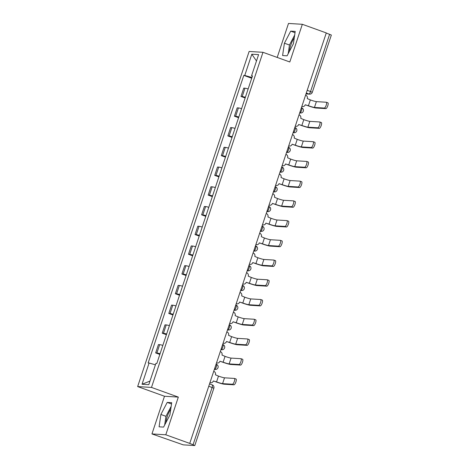 <?xml version="1.0" encoding="UTF-8"?>
<svg xmlns="http://www.w3.org/2000/svg" width="469" height="469" viewBox="0 0 469 469"><rect width="100%" height="100%" fill="white"/><g stroke="black" fill="none" stroke-linecap="round" stroke-linejoin="round"><path stroke-width="0.7" d="M289.449 51.303A10.429 3.037 109.8 0 1 290.809 45.106A10.429 3.037 109.8 0 1 294.262 37.878M165.938 422.587A10.429 3.037 109.8 0 1 167.298 416.384A10.429 3.037 109.8 0 1 170.751 409.156M151.95 433.931L165.792 434.781L189.74 443.41L326.289 32.93L302.341 24.294L289.807 61.978L262.974 52.305L249.127 51.461L137.652 386.573L164.49 396.246L151.95 433.931L183.244 444.852L194.67 445.55L193.07 444.729L212.123 387.447A2.673 0.78 -70.2 0 0 212.223 384.879A2.673 0.78 -70.2 0 0 212.158 384.867M302.341 24.294L288.499 23.45L277.197 57.435M165.792 434.781L178.331 397.096L151.493 387.423L262.974 52.305M189.74 443.41L193.07 444.729M326.254 33.035L331.349 35.046L312.29 92.329L310.56 91.531L329.619 34.249M248.154 88.928A6.15 0.498 -161.6 0 0 244.982 88.195L243.751 88.119L240.972 96.467L242.203 96.538A6.15 0.498 18.4 0 1 245.375 97.276M245.146 97.968L240.972 96.467M241.594 108.656A6.15 0.498 -161.6 0 0 238.416 107.923L237.185 107.847L234.412 116.195L235.643 116.265A6.15 0.498 18.4 0 1 238.815 117.004M238.586 117.696L234.412 116.195M235.028 128.383A6.15 0.498 -161.6 0 0 231.856 127.65L230.625 127.574L227.846 135.922L229.077 135.992A6.15 0.498 18.4 0 1 232.255 136.731M232.02 137.423L227.846 135.922M228.467 148.11A6.15 0.498 -161.6 0 0 225.29 147.377L224.059 147.301L221.286 155.649L222.517 155.726A6.15 0.498 18.4 0 1 225.689 156.458M225.46 157.15L221.286 155.649M221.901 167.838A6.15 0.498 -161.6 0 0 218.73 167.105L217.499 167.028L214.72 175.377L215.951 175.453A6.15 0.498 18.4 0 1 219.129 176.186M218.894 176.877L214.72 175.377M215.341 187.565A6.15 0.498 -161.6 0 0 212.17 186.832L210.939 186.756L208.16 195.104L209.391 195.18A6.15 0.498 18.4 0 1 212.568 195.913M212.334 196.605L208.16 195.104M208.781 207.292A6.15 0.498 -161.6 0 0 205.604 206.559L204.373 206.483L201.6 214.831L202.831 214.908A6.15 0.498 18.4 0 1 206.002 215.64M205.774 216.332L201.6 214.831M202.215 227.019A6.15 0.498 -161.6 0 0 199.044 226.287L197.812 226.21L195.034 234.559L196.265 234.635A6.15 0.498 18.4 0 1 199.442 235.368M199.208 236.059L195.034 234.559M195.655 246.747A6.15 0.498 -161.6 0 0 192.478 246.014L191.246 245.938L188.474 254.286L189.705 254.362A6.15 0.498 18.4 0 1 192.876 255.095M192.648 255.793L188.474 254.286M189.095 266.474A6.15 0.498 -161.6 0 0 185.917 265.741L184.686 265.665L181.908 274.013L183.139 274.089A6.15 0.498 18.4 0 1 186.316 274.822M186.082 275.52L181.908 274.013M182.529 286.201A6.15 0.498 -161.6 0 0 179.357 285.469L178.126 285.392L175.347 293.741L176.579 293.817A6.15 0.498 18.4 0 1 179.756 294.55M179.521 295.247L175.347 293.741M175.969 305.929A6.15 0.498 -161.6 0 0 172.791 305.196L171.56 305.12L168.787 313.468L170.018 313.544A6.15 0.498 18.4 0 1 173.19 314.277M172.961 314.975L168.787 313.468M169.403 325.656A6.15 0.498 -161.6 0 0 166.231 324.923L165 324.847L162.221 333.195L163.452 333.271A6.15 0.498 18.4 0 1 166.63 334.004M166.395 334.702L162.221 333.195M162.843 345.383A6.15 0.498 -161.6 0 0 159.665 344.651L158.434 344.574L155.661 352.923L156.892 352.999A6.15 0.498 18.4 0 1 160.064 353.732M159.835 354.429L155.661 352.923M251.953 77.508L244.754 75.45L251.818 54.205L258.601 54.621L251.531 75.867L252.357 76.289M149.998 381.092L142.025 384.263L148.802 384.674L155.872 363.434L156.822 363.487L252.48 75.925L251.531 75.867M142.025 384.263L149.089 363.018L155.409 364.818M244.754 75.45L243.804 75.392L148.145 362.959L149.089 363.018M137.652 386.573L151.493 387.423M287.092 55.817L293.401 43.746L295.212 31.405L290.716 31.136L284.407 43.201L282.596 55.541L287.092 55.817M164.49 396.246L178.331 397.096M163.581 427.095L169.889 415.03L171.701 402.689L167.204 402.414L160.896 414.479L159.085 426.819L163.581 427.095M251.706 78.241L243.804 75.392M251.818 54.205L256.484 60.982M294.679 35.04L289.461 45.024L288.183 53.73M289.461 45.024L284.407 43.201M295.024 32.689L290.716 31.136M171.167 406.324L165.95 416.302L164.672 425.008M165.95 416.302L160.896 414.479M171.513 403.967L167.204 402.414M327.819 102.799A3.078 0.897 109.8 0 1 327.895 102.817A3.078 0.897 109.8 0 1 327.737 105.888A3.078 0.897 109.8 0 1 325.885 108.62L324.319 108.052A3.078 0.897 -70.2 0 0 326.172 105.326A3.078 0.897 -70.2 0 0 326.33 102.254A3.078 0.897 -70.2 0 0 326.254 102.236L316.387 101.632A5.012 0.41 18.4 0 1 310.361 99.915L307.295 98.596A2.673 2.55 93.5 0 0 305.729 95.201L305.595 95.154M305.249 104.745L307.899 105.701A6.754 0.551 -161.6 0 0 316.018 108.017L325.885 108.62M301.848 106.404L301.983 106.457A2.673 2.55 93.5 0 0 302.663 106.598L302.136 106.563A2.673 2.55 -86.5 0 1 301.807 106.522M302.663 106.598A2.673 2.55 93.5 0 0 305.231 104.792L308.426 105.73A5.012 0.41 18.4 0 0 314.453 107.454L324.319 108.052M321.253 122.526A3.078 0.897 109.8 0 1 321.329 122.544A3.078 0.897 109.8 0 1 321.171 125.616A3.078 0.897 109.8 0 1 319.319 128.348L317.753 127.785A3.078 0.897 -70.2 0 0 319.612 125.053A3.078 0.897 -70.2 0 0 319.764 121.981A3.078 0.897 -70.2 0 0 319.688 121.963L309.821 121.36A5.012 0.41 18.4 0 1 303.795 119.642L300.735 118.323A2.673 2.55 93.5 0 0 299.169 114.928L299.029 114.882M298.689 124.473L301.338 125.428A6.754 0.551 -161.6 0 0 309.452 127.744L319.319 128.348M295.282 126.132L295.423 126.184A2.673 2.55 93.5 0 0 296.103 126.325L295.576 126.29A2.673 2.55 -86.5 0 1 295.247 126.249M296.103 126.325A2.673 2.55 93.5 0 0 298.671 124.52L301.86 125.458A5.012 0.41 18.4 0 0 307.887 127.181L317.753 127.785M314.693 142.254A3.078 0.897 109.8 0 1 314.769 142.271A3.078 0.897 109.8 0 1 314.611 145.343A3.078 0.897 109.8 0 1 312.759 148.075L311.193 147.512A3.078 0.897 -70.2 0 0 313.046 144.78A3.078 0.897 -70.2 0 0 313.204 141.708A3.078 0.897 -70.2 0 0 313.128 141.691L303.261 141.087A5.012 0.41 18.4 0 1 297.235 139.369L294.169 138.05A2.673 2.55 93.5 0 0 292.603 134.656L292.468 134.609M292.123 144.2L294.778 145.156A6.754 0.551 -161.6 0 0 302.892 147.471L312.759 148.075M288.722 145.859L288.857 145.912A2.673 2.55 93.5 0 0 289.537 146.052L289.015 146.017A2.673 2.55 -86.5 0 1 288.687 145.976M289.537 146.052A2.673 2.55 93.5 0 0 292.111 144.247L295.3 145.185A5.012 0.41 18.4 0 0 301.327 146.908L311.193 147.512M308.133 161.981A3.078 0.897 109.8 0 1 308.203 161.998A3.078 0.897 109.8 0 1 308.051 165.07A3.078 0.897 109.8 0 1 306.193 167.802L304.633 167.24A3.078 0.897 -70.2 0 0 306.486 164.508A3.078 0.897 -70.2 0 0 306.644 161.436A3.078 0.897 -70.2 0 0 306.568 161.418L296.701 160.814A5.012 0.41 18.4 0 1 290.674 159.097L287.608 157.777A2.673 2.55 93.5 0 0 286.043 154.383L285.902 154.336M285.562 163.927L288.212 164.883A6.754 0.551 -161.6 0 0 296.326 167.198L306.193 167.802M282.162 165.586L282.297 165.639A2.673 2.55 93.5 0 0 282.977 165.78L282.449 165.745A2.673 2.55 -86.5 0 1 282.121 165.704M282.977 165.78A2.673 2.55 93.5 0 0 285.545 163.974L288.74 164.912A5.012 0.41 18.4 0 0 294.767 166.636L304.633 167.24M301.567 181.714A3.078 0.897 109.8 0 1 301.643 181.726A3.078 0.897 109.8 0 1 301.485 184.798A3.078 0.897 109.8 0 1 299.632 187.53L298.067 186.967A3.078 0.897 -70.2 0 0 299.92 184.235A3.078 0.897 -70.2 0 0 300.078 181.163A3.078 0.897 -70.2 0 0 300.002 181.145L290.135 180.542A5.012 0.41 18.4 0 1 284.108 178.824L281.042 177.505A2.673 2.55 93.5 0 0 279.477 174.11L279.342 174.063M279.002 183.655L281.652 184.61A6.754 0.551 -161.6 0 0 289.766 186.926L299.632 187.53M275.596 185.314L275.737 185.366A2.673 2.55 93.5 0 0 276.411 185.507L275.889 185.472A2.673 2.55 -86.5 0 1 275.561 185.431M276.411 185.507A2.673 2.55 93.5 0 0 278.985 183.701L282.174 184.639A5.012 0.41 18.4 0 0 288.201 186.363L298.067 186.967M295.007 201.441A3.078 0.897 109.8 0 1 295.083 201.453A3.078 0.897 109.8 0 1 294.925 204.525A3.078 0.897 109.8 0 1 293.072 207.257L291.507 206.694A3.078 0.897 -70.2 0 0 293.36 203.962A3.078 0.897 -70.2 0 0 293.518 200.89A3.078 0.897 -70.2 0 0 293.442 200.873L283.575 200.275A5.012 0.41 18.4 0 1 277.548 198.551L274.482 197.238A2.673 2.55 93.5 0 0 272.917 193.838L272.782 193.791M272.436 203.382L275.086 204.337A6.754 0.551 -161.6 0 0 283.206 206.653L293.072 207.257M269.036 205.041L269.171 205.094A2.673 2.55 93.5 0 0 269.851 205.234L269.329 205.199A2.673 2.55 -86.5 0 1 268.995 205.158M269.851 205.234A2.673 2.55 93.5 0 0 272.419 203.429L275.614 204.373A5.012 0.41 18.4 0 0 281.64 206.09L291.507 206.694M288.441 221.169A3.078 0.897 109.8 0 1 288.517 221.18A3.078 0.897 109.8 0 1 288.359 224.252A3.078 0.897 109.8 0 1 286.506 226.984L284.941 226.421A3.078 0.897 -70.2 0 0 286.799 223.69A3.078 0.897 -70.2 0 0 286.952 220.618A3.078 0.897 -70.2 0 0 286.876 220.6L277.009 220.002A5.012 0.41 18.4 0 1 270.982 218.278L267.922 216.965A2.673 2.55 93.5 0 0 266.357 213.565L266.216 213.518M265.876 223.109L268.526 224.065A6.754 0.551 -161.6 0 0 276.64 226.38L286.506 226.984M262.476 224.768L262.611 224.821A2.673 2.55 93.5 0 0 263.291 224.962L262.763 224.927A2.673 2.55 -86.5 0 1 262.435 224.886M263.291 224.962A2.673 2.55 93.5 0 0 265.859 223.162L269.048 224.1A5.012 0.41 18.4 0 0 275.074 225.818L284.941 226.421M281.881 240.896A3.078 0.897 109.8 0 1 281.957 240.908A3.078 0.897 109.8 0 1 281.799 243.986A3.078 0.897 109.8 0 1 279.946 246.712L278.381 246.149A3.078 0.897 -70.2 0 0 280.233 243.417A3.078 0.897 -70.2 0 0 280.392 240.345A3.078 0.897 -70.2 0 0 280.315 240.327L270.449 239.729A5.012 0.41 18.4 0 1 264.422 238.006L261.356 236.693A2.673 2.55 93.5 0 0 259.791 233.292L259.656 233.245M259.31 242.836L261.966 243.792A6.754 0.551 -161.6 0 0 270.08 246.108L279.946 246.712M255.91 244.501L256.051 244.548A2.673 2.55 93.5 0 0 256.725 244.689L256.203 244.654A2.673 2.55 -86.5 0 1 255.875 244.613M256.725 244.689A2.673 2.55 93.5 0 0 259.298 242.889L262.488 243.827A5.012 0.41 18.4 0 0 268.514 245.545L278.381 246.149M275.321 260.623A3.078 0.897 109.8 0 1 275.391 260.635A3.078 0.897 109.8 0 1 275.239 263.713A3.078 0.897 109.8 0 1 273.38 266.439L271.821 265.876A3.078 0.897 -70.2 0 0 273.673 263.144A3.078 0.897 -70.2 0 0 273.832 260.072A3.078 0.897 -70.2 0 0 273.755 260.055L263.889 259.457A5.012 0.41 18.4 0 1 257.862 257.733L254.796 256.42A2.673 2.55 93.5 0 0 253.231 253.02L253.09 252.973M252.75 262.564L255.4 263.519A6.754 0.551 -161.6 0 0 263.514 265.835L273.38 266.439M249.35 264.229L249.485 264.276A2.673 2.55 93.5 0 0 250.165 264.416L249.637 264.381A2.673 2.55 -86.5 0 1 249.309 264.34M250.165 264.416A2.673 2.55 93.5 0 0 252.732 262.617L255.927 263.555A5.012 0.41 18.4 0 0 261.954 265.272L271.821 265.876M268.755 280.351A3.078 0.897 109.8 0 1 268.831 280.362A3.078 0.897 109.8 0 1 268.673 283.44A3.078 0.897 109.8 0 1 266.82 286.166L265.255 285.603A3.078 0.897 -70.2 0 0 267.107 282.871A3.078 0.897 -70.2 0 0 267.266 279.8A3.078 0.897 -70.2 0 0 267.189 279.782L257.323 279.184A5.012 0.41 18.4 0 1 251.296 277.46L248.23 276.147A2.673 2.55 93.5 0 0 246.665 272.747L246.53 272.7M246.19 282.291L248.84 283.247A6.754 0.551 -161.6 0 0 256.953 285.562L266.82 286.166M242.784 283.956L242.924 284.003A2.673 2.55 93.5 0 0 243.599 284.144L243.077 284.108A2.673 2.55 -86.5 0 1 242.749 284.067M243.599 284.144A2.673 2.55 93.5 0 0 246.172 282.344L249.361 283.282A5.012 0.41 18.4 0 0 255.388 285L265.255 285.603M262.194 300.078A3.078 0.897 109.8 0 1 262.271 300.09A3.078 0.897 109.8 0 1 262.112 303.167A3.078 0.897 109.8 0 1 260.26 305.894L258.695 305.331A3.078 0.897 -70.2 0 0 260.547 302.599A3.078 0.897 -70.2 0 0 260.705 299.527A3.078 0.897 -70.2 0 0 260.629 299.515L250.763 298.911A5.012 0.41 18.4 0 1 244.736 297.188L241.67 295.875A2.673 2.55 93.5 0 0 240.105 292.474L239.97 292.427M239.624 302.018L242.274 302.974A6.754 0.551 -161.6 0 0 250.393 305.29L260.26 305.894M236.224 303.683L236.358 303.73A2.673 2.55 93.5 0 0 237.038 303.871L236.517 303.836A2.673 2.55 -86.5 0 1 236.183 303.795M237.038 303.871A2.673 2.55 93.5 0 0 239.606 302.071L242.801 303.009A5.012 0.41 18.4 0 0 248.828 304.727L258.695 305.331M255.628 319.805A3.078 0.897 109.8 0 1 255.705 319.817A3.078 0.897 109.8 0 1 255.546 322.895A3.078 0.897 109.8 0 1 253.694 325.621L252.129 325.058A3.078 0.897 -70.2 0 0 253.987 322.326A3.078 0.897 -70.2 0 0 254.139 319.254A3.078 0.897 -70.2 0 0 254.063 319.242L244.197 318.639A5.012 0.41 18.4 0 1 238.176 316.915L235.11 315.602A2.673 2.55 93.5 0 0 233.544 312.202L233.404 312.155M233.064 321.746L235.714 322.701A6.754 0.551 -161.6 0 0 243.827 325.017L253.694 325.621M229.663 323.411L229.798 323.458A2.673 2.55 93.5 0 0 230.478 323.598L229.951 323.569A2.673 2.55 -86.5 0 1 229.622 323.522M230.478 323.598A2.673 2.55 93.5 0 0 233.046 321.798L236.235 322.736A5.012 0.41 18.4 0 0 242.262 324.454L252.129 325.058M249.068 339.533A3.078 0.897 109.8 0 1 249.145 339.544A3.078 0.897 109.8 0 1 248.986 342.622A3.078 0.897 109.8 0 1 247.134 345.348L245.568 344.785A3.078 0.897 -70.2 0 0 247.421 342.053A3.078 0.897 -70.2 0 0 247.579 338.981A3.078 0.897 -70.2 0 0 247.503 338.97L237.636 338.366A5.012 0.41 18.4 0 1 231.61 336.642L228.544 335.329A2.673 2.55 93.5 0 0 226.978 331.929L226.844 331.882M226.498 341.473L229.153 342.429A6.754 0.551 -161.6 0 0 237.267 344.744L247.134 345.348M223.097 343.138L223.238 343.185A2.673 2.55 93.5 0 0 223.912 343.326L223.391 343.296A2.673 2.55 -86.5 0 1 223.062 343.249M223.912 343.326A2.673 2.55 93.5 0 0 226.486 341.526L229.675 342.464A5.012 0.41 18.4 0 0 235.702 344.182L245.568 344.785M242.508 359.26A3.078 0.897 109.8 0 1 242.579 359.272A3.078 0.897 109.8 0 1 242.426 362.349A3.078 0.897 109.8 0 1 240.568 365.075L239.008 364.513A3.078 0.897 -70.2 0 0 240.861 361.781A3.078 0.897 -70.2 0 0 241.019 358.709A3.078 0.897 -70.2 0 0 240.943 358.697L231.076 358.093A5.012 0.41 18.4 0 1 225.05 356.37L221.984 355.056A2.673 2.55 93.5 0 0 220.418 351.656L220.278 351.609M219.938 361.2L222.587 362.156A6.754 0.551 -161.6 0 0 230.701 364.472L240.568 365.075M216.537 362.865L216.672 362.912A2.673 2.55 93.5 0 0 217.352 363.053L216.825 363.024A2.673 2.55 -86.5 0 1 216.496 362.977M217.352 363.053A2.673 2.55 93.5 0 0 219.92 361.253L223.115 362.191A5.012 0.41 18.4 0 0 229.142 363.909L239.008 364.513M235.942 378.987A3.078 0.897 109.8 0 1 236.018 378.999A3.078 0.897 109.8 0 1 235.86 382.077A3.078 0.897 109.8 0 1 234.008 384.803L232.442 384.24A3.078 0.897 -70.2 0 0 234.295 381.514A3.078 0.897 -70.2 0 0 234.453 378.436A3.078 0.897 -70.2 0 0 234.377 378.424L224.51 377.821A5.012 0.41 18.4 0 1 218.484 376.103L215.418 374.784A2.673 2.55 93.5 0 0 213.852 371.384L213.717 371.337M213.377 380.928L216.027 381.883A6.754 0.551 -161.6 0 0 224.141 384.199L234.008 384.803M209.971 382.593L210.112 382.64A2.673 2.55 93.5 0 0 210.786 382.78L210.264 382.751A2.673 2.55 -86.5 0 1 209.936 382.704M210.786 382.78A2.673 2.55 93.5 0 0 213.36 380.98L216.549 381.918A5.012 0.41 18.4 0 0 222.576 383.636L232.442 384.24M214.392 369.314L214.632 369.332A2.673 0.78 -70.2 0 0 216.279 366.852A2.673 0.78 -70.2 0 0 216.379 364.284A2.673 0.78 -70.2 0 0 216.315 364.272M220.952 349.587L221.192 349.604A2.673 0.78 -70.2 0 0 222.839 347.124A2.673 0.78 -70.2 0 0 222.945 344.557A2.673 0.78 -70.2 0 0 222.875 344.545M227.512 329.859L227.758 329.877A2.673 0.78 -70.2 0 0 229.405 327.397A2.673 0.78 -70.2 0 0 229.505 324.829A2.673 0.78 -70.2 0 0 229.441 324.818M234.078 310.132L234.318 310.15A2.673 0.78 -70.2 0 0 235.966 307.67A2.673 0.78 -70.2 0 0 236.065 305.102A2.673 0.78 -70.2 0 0 236.001 305.09M240.638 290.405L240.878 290.422A2.673 0.78 -70.2 0 0 242.532 287.943A2.673 0.78 -70.2 0 0 242.631 285.375A2.673 0.78 -70.2 0 0 242.567 285.363M247.204 270.677L247.444 270.695A2.673 0.78 -70.2 0 0 249.092 268.215A2.673 0.78 -70.2 0 0 249.191 265.647A2.673 0.78 -70.2 0 0 249.127 265.636M253.764 250.95L254.005 250.968A2.673 0.78 -70.2 0 0 255.652 248.488A2.673 0.78 -70.2 0 0 255.752 245.92A2.673 0.78 -70.2 0 0 255.687 245.908M260.324 231.223L260.571 231.24A2.673 0.78 -70.2 0 0 262.218 228.761A2.673 0.78 -70.2 0 0 262.318 226.193A2.673 0.78 -70.2 0 0 262.253 226.181M266.89 211.496L267.131 211.513A2.673 0.78 -70.2 0 0 268.778 209.033A2.673 0.78 -70.2 0 0 268.878 206.466A2.673 0.78 -70.2 0 0 268.813 206.454M273.45 191.768L273.691 191.786A2.673 0.78 -70.2 0 0 275.344 189.306A2.673 0.78 -70.2 0 0 275.444 186.738A2.673 0.78 -70.2 0 0 275.373 186.726M280.016 172.041L280.257 172.059A2.673 0.78 -70.2 0 0 281.904 169.579A2.673 0.78 -70.2 0 0 282.004 167.011A2.673 0.78 -70.2 0 0 281.939 166.999M286.577 152.314L286.817 152.331A2.673 0.78 -70.2 0 0 288.464 149.851A2.673 0.78 -70.2 0 0 288.564 147.284A2.673 0.78 -70.2 0 0 288.499 147.272M293.137 132.586L293.383 132.604A2.673 0.78 -70.2 0 0 295.03 130.124A2.673 0.78 -70.2 0 0 295.13 127.556A2.673 0.78 -70.2 0 0 295.065 127.545M299.703 112.859L299.943 112.877A2.673 0.78 -70.2 0 0 301.59 110.397A2.673 0.78 -70.2 0 0 301.69 107.829A2.673 0.78 -70.2 0 0 301.626 107.817M306.028 93.835L308.913 94.011A2.673 0.78 -70.2 0 0 310.56 91.531L307.201 90.324M306.286 93.067L308.913 94.011A2.673 2.55 -86.5 0 0 309.593 94.152A2.673 2.673 0 0 0 312.29 92.329M214.409 369.25L214.632 369.332A2.673 2.55 93.5 0 0 215.312 369.472A2.673 2.673 0 0 0 216.379 364.284L216.098 364.184M220.975 349.522L221.192 349.604A2.673 2.55 93.5 0 0 221.872 349.745A2.673 2.673 0 0 0 222.945 344.557L222.658 344.457M227.535 329.795L227.758 329.877A2.673 2.55 93.5 0 0 228.432 330.018A2.673 2.673 0 0 0 229.505 324.829L229.224 324.73M234.095 310.068L234.318 310.15A2.673 2.55 93.5 0 0 234.998 310.29A2.673 2.673 0 0 0 236.065 305.102L235.784 305.002M240.661 290.34L240.878 290.422A2.673 2.55 93.5 0 0 241.558 290.563A2.673 2.673 0 0 0 242.631 285.375L242.344 285.275M247.222 270.613L247.444 270.695A2.673 2.55 93.5 0 0 248.124 270.836A2.673 2.673 0 0 0 249.191 265.647L248.91 265.548M253.788 250.886L254.005 250.968A2.673 2.55 93.5 0 0 254.685 251.108A2.673 2.673 0 0 0 255.752 245.92L255.47 245.82M260.348 231.158L260.571 231.24A2.673 2.55 93.5 0 0 261.245 231.381A2.673 2.673 0 0 0 262.318 226.193L262.036 226.093M266.908 211.431L267.131 211.513A2.673 2.55 93.5 0 0 267.811 211.654A2.673 2.673 0 0 0 268.878 206.466L268.596 206.366M273.474 191.704L273.691 191.786A2.673 2.55 93.5 0 0 274.371 191.927A2.673 2.673 0 0 0 275.444 186.738L275.156 186.639M280.034 171.976L280.257 172.059A2.673 2.55 93.5 0 0 280.937 172.199A2.673 2.673 0 0 0 282.004 167.011L281.722 166.911M286.6 152.249L286.817 152.331A2.673 2.55 93.5 0 0 287.497 152.466A2.673 2.673 0 0 0 288.564 147.284L288.283 147.184M293.16 132.522L293.383 132.604A2.673 2.55 93.5 0 0 294.057 132.739A2.673 2.673 0 0 0 295.13 127.556L294.849 127.457M299.72 112.795L299.943 112.877A2.673 2.55 93.5 0 0 300.623 113.011A2.673 2.673 0 0 0 301.69 107.829L301.409 107.729M163.452 333.271L166.231 324.923M170.018 313.544L172.791 305.196M176.579 293.817L179.357 285.469M183.139 274.089L185.917 265.741M189.705 254.362L192.478 246.014M196.265 234.635L199.044 226.287M202.831 214.908L205.604 206.559M209.391 195.18L212.17 186.832M215.951 175.453L218.73 167.105M222.517 155.726L225.29 147.377M229.077 135.992L231.856 127.65M235.643 116.265L238.416 107.923M242.203 96.538L244.982 88.195M156.892 352.999L159.665 344.651M208.764 386.233L213.852 388.238A2.673 2.673 0 0 0 212.223 384.879L209.532 383.912M310.361 99.915L308.426 105.73M316.387 101.632L314.453 107.454M303.795 119.642L301.86 125.458M309.821 121.36L307.887 127.181M297.235 139.369L295.3 145.185M303.261 141.087L301.327 146.908M290.674 159.097L288.74 164.912M296.701 160.814L294.767 166.636M284.108 178.824L282.174 184.639M290.135 180.542L288.201 186.363M277.548 198.551L275.614 204.373M283.575 200.275L281.64 206.09M270.982 218.278L269.048 224.1M277.009 220.002L275.074 225.818M264.422 238.006L262.488 243.827M270.449 239.729L268.514 245.545M257.862 257.733L255.927 263.555M263.889 259.457L261.954 265.272M251.296 277.46L249.361 283.282M257.323 279.184L255.388 285M244.736 297.188L242.801 303.009M250.763 298.911L248.828 304.727M238.176 316.915L236.235 322.736M244.197 318.639L242.262 324.454M231.61 336.642L229.675 342.464M237.636 338.366L235.702 344.182M225.05 356.37L223.115 362.191M231.076 358.093L229.142 363.909M218.484 376.103L216.549 381.918M224.51 377.821L222.576 383.636M299.668 112.953L300.623 113.011M293.107 132.686L294.057 132.739M286.541 152.413L287.497 152.466M279.981 172.141L280.937 172.199M273.421 191.868L274.371 191.927M266.855 211.595L267.811 211.654M260.295 231.323L261.245 231.381M253.729 251.05L254.685 251.108M247.169 270.777L248.124 270.836M240.609 290.504L241.558 290.563M234.043 310.232L234.998 310.29M227.483 329.959L228.432 330.018M220.917 349.686L221.872 349.745M214.356 369.414L215.312 369.472M213.852 388.238L194.799 445.527M309.593 94.152L305.999 93.935M327.895 102.817L326.33 102.254M321.329 122.544L319.764 121.981M314.769 142.271L313.204 141.708M308.203 161.998L306.644 161.436M301.643 181.726L300.078 181.163M295.083 201.453L293.518 200.89M288.517 221.18L286.952 220.618M281.957 240.908L280.392 240.345M275.391 260.635L273.832 260.072M268.831 280.362L267.266 279.8M262.271 300.09L260.705 299.527M255.705 319.817L254.139 319.254M249.145 339.544L247.579 338.981M242.579 359.272L241.019 358.709M236.018 378.999L234.453 378.436"/></g></svg>
